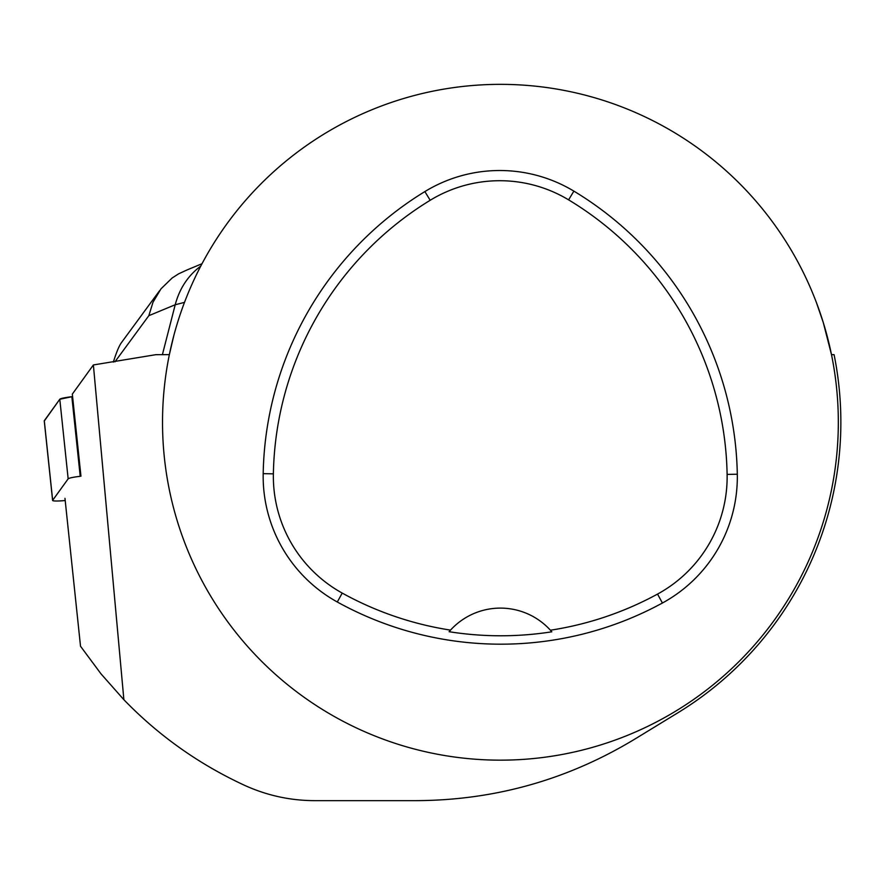 <?xml version="1.0" encoding="UTF-8"?>
<svg xmlns="http://www.w3.org/2000/svg" width="885" height="885" viewBox="0 0 885 885"><rect width="100%" height="100%" fill="white"/><g stroke="black" fill="none" stroke-linecap="round" stroke-linejoin="round"><path stroke-width="1.33" d="M68.156 478.84L59.793 399.246L44.316 420.972A13.408 1.394 -6 0 1 44.25 420.851A13.408 1.394 -6 0 1 44.294 420.718L59.793 399.246A13.408 1.394 -6 0 1 71.851 396.712L80.214 476.307A13.408 1.394 174 0 0 68.156 478.84L52.657 500.313A13.408 1.394 174 0 0 52.613 500.445A13.408 1.394 174 0 0 65.202 500.523M71.851 396.712L59.782 399.257M173.869 335.393L169.356 354.631L155.871 354.675L93.379 364.952L72.327 394.124L80.955 476.174M64.97 498.332L80.513 646.227L101.045 673.905L123.878 699.714L93.379 364.952M816.401 302.515L823.271 322.505L831.491 354.631A337.904 337.904 0 0 1 534.407 758.445A337.904 337.904 0 0 1 162.519 422.256A337.904 337.904 0 0 1 831.491 354.631L834.079 354.653A340.437 340.437 0 0 1 677.965 712.735L634.711 739.163C567.517 779.796 494.693 800.283 416.238 800.648L314.872 800.648C290.236 800.615 266.662 795.449 244.138 785.128C198.561 763.965 158.47 735.49 123.878 699.714M263.188 473.652A337.904 337.904 0 0 1 424.866 191.58A143.613 143.613 0 0 1 573.867 191.127A337.904 337.904 0 0 1 737.305 474.216A143.613 143.613 0 0 1 662.411 603.017A337.904 337.904 0 0 1 337.296 601.999A143.613 143.613 0 0 1 263.188 473.652L273.377 473.84A327.716 327.716 0 0 1 430.187 200.275A133.425 133.425 0 0 1 568.601 199.855A327.716 327.716 0 0 1 727.116 474.404A133.425 133.425 0 0 1 657.544 594.078A327.716 327.716 0 0 1 550.415 630.22L551.82 631.802A329.497 329.497 0 0 1 449.104 631.702L450.509 630.12A327.716 327.716 0 0 1 342.218 593.083A133.425 133.425 0 0 1 273.377 473.84M450.509 630.12A67.581 67.581 0 0 1 550.415 630.22M449.558 631.182A67.581 67.581 0 0 1 450.122 630.54M550.802 630.64A67.581 67.581 0 0 1 551.366 631.282M113.335 362.109C116.389 352.374 119.088 345.891 121.422 342.661L159.566 290.723M162.398 354.675L175.208 304.75C179.578 288.422 188.096 275.534 200.773 266.086M187.443 269.77L178.704 273.786L172.144 277.99L160.982 288.842L152.983 302.294L148.824 315.691L114.917 361.865M44.294 420.718L52.657 500.313M430.187 200.275L424.866 191.58M568.601 199.855L573.867 191.127M727.116 474.404L737.305 474.216M657.544 594.078L662.411 603.017M342.218 593.083L337.296 601.999M184.5 302.382L175.208 304.75L148.824 315.691M52.613 500.445L44.25 420.851M186.978 269.969L202.012 263.73"/></g></svg>
